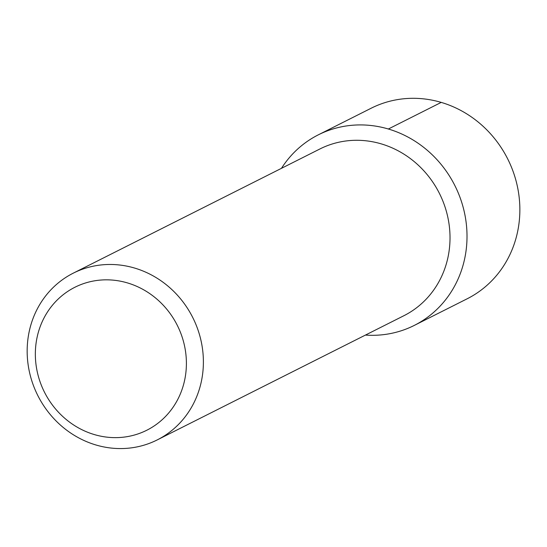 <?xml version="1.0" encoding="UTF-8"?>
<svg xmlns="http://www.w3.org/2000/svg" width="547" height="547" viewBox="0 0 547 547"><rect width="100%" height="100%" fill="white"/><g stroke="black" fill="none" stroke-linecap="round" stroke-linejoin="round"><path stroke-width="0.82" d="M414.291 325.41L467.145 298.799A106.686 99.13 -116.7 0 0 517.421 232.557A106.686 99.13 -116.7 0 0 479.904 123.485A106.686 99.13 -116.7 0 0 371.181 108.217L318.333 134.829A106.686 99.13 63.3 0 1 427.05 150.097A106.686 99.13 63.3 0 1 464.574 259.169A106.686 99.13 63.3 0 1 414.291 325.41A106.686 99.13 63.3 0 1 365.43 335.079A106.686 99.13 -116.7 0 0 464.574 259.169A106.686 99.13 -116.7 0 0 405.04 135.567A106.686 99.13 -116.7 0 0 281.466 168.326A106.686 99.13 63.3 0 1 318.333 134.829M157.256 439.897L403.891 315.715A93.352 86.734 -116.7 0 0 447.884 257.753A93.352 86.734 -116.7 0 0 415.057 162.315A93.352 86.734 -116.7 0 0 319.927 148.962L73.291 273.144A93.352 86.734 63.3 0 1 168.421 286.505A93.352 86.734 63.3 0 1 201.255 381.936A93.352 86.734 63.3 0 1 157.256 439.897A93.352 86.734 63.3 0 1 62.132 426.544A93.352 86.734 63.3 0 1 29.299 331.106A93.352 86.734 63.3 0 1 73.291 273.144M184.565 380.527A80.012 74.344 63.3 0 1 94.337 434.571A80.012 74.344 63.3 0 1 37.175 336.952A80.012 74.344 63.3 0 1 127.41 282.902A80.012 74.344 63.3 0 1 184.565 380.527M441.21 102.398L388.356 129.01"/></g></svg>
